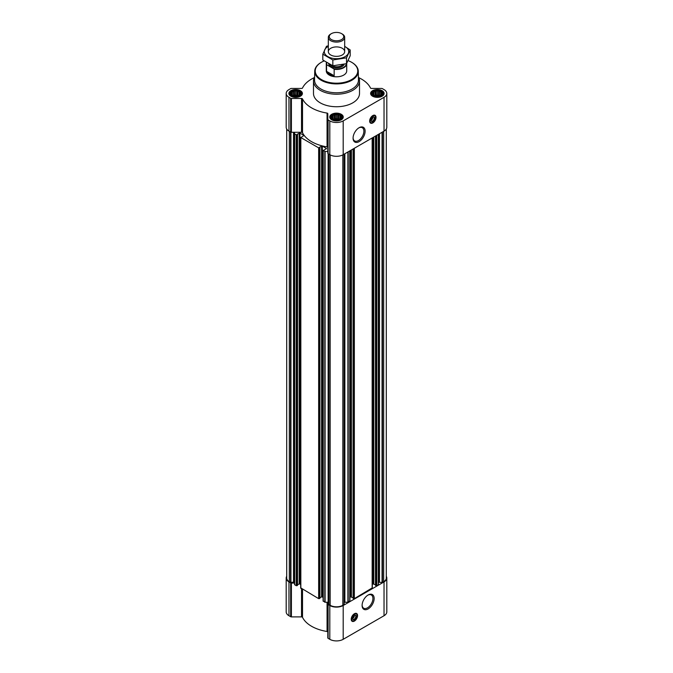 <?xml version="1.0" encoding="UTF-8"?>
<svg xmlns="http://www.w3.org/2000/svg" width="673" height="673" viewBox="0 0 673 673"><rect width="100%" height="100%" fill="white"/><g stroke="black" fill="none" stroke-linecap="round" stroke-linejoin="round"><path stroke-width="1.01" d="M358.776 127.912A7.639 4.417 -60 0 1 362.293 127.702A7.639 4.417 -60 0 1 363.47 133.826A7.639 4.417 -60 0 1 358.473 140.556A7.639 4.417 -60 0 1 354.654 140.935A7.639 4.417 -60 0 1 353.081 137.78M354.242 615.408A1.767 1.018 -60 0 1 354.309 615.61L353.535 616.064M300.217 94.27L297.769 95.911L294.429 96.197L292.318 95.499L291.089 94.27L291.089 92.857L291.989 92.571L292.318 91.637L293.537 91.679L294.429 90.931L296.877 90.931L297.769 91.679L298.989 91.637L299.317 92.571L300.217 92.857L300.217 94.27M299.157 91.427A4.955 2.86 180 0 1 296.936 96.222A4.955 2.86 180 0 1 290.862 92.714A4.955 2.86 180 0 1 299.157 91.427M381.911 94.27L379.463 95.911L376.123 96.197L374.011 95.499L372.783 94.27L372.783 92.857L373.683 92.571L374.011 91.637L375.231 91.679L376.123 90.931L378.571 90.931L379.463 91.679L380.682 91.637L381.011 92.571L381.911 92.857L381.911 94.27M380.851 91.427A4.955 2.86 180 0 1 378.63 96.222A4.955 2.86 180 0 1 372.556 92.714A4.955 2.86 180 0 1 380.851 91.427M341.06 117.859L338.62 119.5L335.28 119.786L333.16 119.079L331.94 117.859L331.94 116.446L332.832 116.16L333.16 115.226L337.72 114.519L339.84 115.226L340.168 116.16L341.06 116.446L341.06 117.859M340.008 115.016A4.955 2.86 180 0 1 337.787 119.802A4.955 2.86 180 0 1 331.713 116.294A4.955 2.86 180 0 1 340.008 115.016M372.674 117.237A1.767 1.018 -60 0 1 372.741 117.439L371.967 117.893M323.25 600.88L324.815 602.2L327.81 602.268L327.81 637.911A1.026 0.589 0 0 0 328.113 638.332L329.812 639.316A9.456 5.46 0 0 0 343.188 639.316L384.031 615.736A9.456 5.46 0 0 0 386.807 611.875L386.807 578.065A9.456 5.46 0 0 0 386.294 576.29M319.911 597.801L321.593 596.833L323.099 597.288M300.839 587.941L318.657 598.65L319.852 598.213M297.5 584.862L299.174 583.895L300.688 584.349M314.198 77.681A35.274 20.367 0 0 0 302.514 88.003A1.026 0.589 0 0 1 301.529 88.441L291.392 88.441A1.026 0.589 0 0 0 290.669 88.609L288.969 89.593A9.456 5.46 0 0 0 286.193 93.454L286.193 127.264A9.456 5.46 0 0 0 288.969 131.126L290.669 132.11A1.026 0.589 0 0 0 291.392 132.287L294.572 132.287L294.572 584.644L296.246 585.712L297.441 585.274M322.308 596.833L322.308 146.041L326.548 148.607L323.25 150.508L325.101 151.475L327.81 151.475M327.81 147.454A1.026 0.589 0 0 0 327.061 146.891A35.274 20.367 0 0 1 302.514 132.716A1.026 0.589 0 0 0 301.529 132.287L294.572 132.287M294.572 133.843L296.246 134.911L297.264 134.373M297.264 134.205L299.897 133.103L303.986 135.458L300.839 137.561L318.657 147.85L319.675 147.311M319.675 147.143L322.308 146.041M286.706 129.039L286.706 578.065A8.942 5.165 0 0 0 289.323 581.716L290.946 582.481L293.512 582.086L293.512 132.287M375.559 585.274L376.754 585.712L378.428 584.644L378.428 134.364M353.148 598.213L354.343 598.65L372.161 587.941M344.172 602.369A1.531 0.883 0 0 1 344.87 602.268L348.185 602.2L349.75 600.88M328.828 604.421L328.828 154.142L328.828 604.421L330.174 605.296A8.942 5.165 0 0 0 342.826 605.296L344.172 604.421L344.155 154.151L344.172 604.421M286.193 93.454A9.456 5.46 0 0 0 288.969 97.316L290.669 98.3A1.026 0.589 0 0 0 291.392 98.477L301.529 98.477A1.026 0.589 0 0 1 302.514 98.906A35.274 20.367 0 0 0 327.061 113.081A1.026 0.589 0 0 1 327.81 113.644L327.81 119.5A1.026 0.589 0 0 0 328.113 119.912L329.812 120.896A9.456 5.46 0 0 0 343.188 120.896L384.031 97.316A9.456 5.46 0 0 0 386.807 93.454A9.456 5.46 0 0 0 384.031 89.593L382.331 88.609A1.026 0.589 0 0 0 381.608 88.441L371.471 88.441A1.026 0.589 0 0 1 370.486 88.003A35.274 20.367 0 0 0 358.802 77.681M327.81 119.5L327.81 153.309A1.026 0.589 0 0 0 328.113 153.722L329.812 154.706A9.456 5.46 0 0 0 343.188 154.706L384.031 131.126A9.456 5.46 0 0 0 386.807 127.264L386.807 93.454M372.825 122.907A4.501 2.599 -60 0 1 370.579 123.125A4.501 2.599 -60 0 1 370.579 117.935A4.501 2.599 -60 0 1 375.08 115.335A4.501 2.599 -60 0 1 375.77 118.936A4.501 2.599 -60 0 1 372.825 122.907M359.096 141.633A8.522 4.921 -60 0 1 353.073 138.15A8.522 4.921 -60 0 1 359.096 127.719A8.522 4.921 -60 0 1 365.119 131.193A8.522 4.921 -60 0 1 359.096 141.633M382.121 90.704A6.747 3.895 180 0 1 384.098 93.454A6.747 3.895 180 0 1 377.351 97.349A6.747 3.895 180 0 1 370.596 93.454A6.747 3.895 180 0 1 374.768 89.854A6.747 3.895 180 0 1 382.121 90.704M300.427 90.704A6.747 3.895 180 0 1 302.404 93.454A6.747 3.895 180 0 1 295.649 97.349A6.747 3.895 180 0 1 288.902 93.454A6.747 3.895 180 0 1 293.066 89.854A6.747 3.895 180 0 1 300.427 90.704M341.27 114.284A6.747 3.895 180 0 1 343.247 117.035A6.747 3.895 180 0 1 336.5 120.938A6.747 3.895 180 0 1 329.753 117.035A6.747 3.895 180 0 1 333.917 113.443A6.747 3.895 180 0 1 341.27 114.284M358.398 76.865A23.008 13.283 180 0 1 359.508 80.937L359.508 93.454A23.008 13.283 180 0 1 336.5 106.738A23.008 13.283 180 0 1 313.492 93.454L313.492 80.937A23.008 13.283 180 0 1 314.602 76.865M378.428 582.894A1.531 0.883 0 0 1 378.882 582.271L382.054 582.481L383.677 581.716A8.942 5.165 0 0 0 386.294 578.065L386.294 129.039M294.572 582.894A1.531 0.883 0 0 0 294.118 582.271L293.512 582.086M328.828 602.369A1.531 0.883 0 0 0 328.13 602.268L327.81 602.268M349.901 597.288L350.692 596.833L350.692 150.382M353.089 597.801L350.692 596.833M372.312 584.349L373.103 583.895L373.103 137.443M375.5 584.862L373.103 583.895M286.706 576.29A9.456 5.46 0 0 0 286.193 578.065A9.456 5.46 0 0 0 288.969 581.926L290.669 582.902A1.026 0.589 0 0 0 291.392 583.079L294.572 583.079M286.193 578.065L286.193 611.875A9.456 5.46 0 0 0 288.969 615.736L290.669 616.712A1.026 0.589 0 0 0 291.392 616.889L301.529 616.889A1.026 0.589 0 0 1 302.514 617.318A35.274 20.367 0 0 0 327.061 631.493A1.026 0.589 0 0 1 327.81 632.065M327.81 604.102A1.026 0.589 0 0 0 328.113 604.522L329.812 605.507A9.456 5.46 0 0 0 343.188 605.507L384.031 581.926A9.456 5.46 0 0 0 386.807 578.065M354.393 621.078A4.501 2.599 -60 0 1 352.147 621.297A4.501 2.599 -60 0 1 352.147 616.106A4.501 2.599 -60 0 1 356.64 613.507A4.501 2.599 -60 0 1 357.329 617.107A4.501 2.599 -60 0 1 354.393 621.078M368.131 608.914A8.522 4.921 -60 0 1 362.108 605.431A8.522 4.921 -60 0 1 368.131 594.999A8.522 4.921 -60 0 1 374.154 598.482A8.522 4.921 -60 0 1 368.131 608.914M348.118 60.629A21.267 12.274 180 0 1 351.533 62.236L351.533 62.236A21.267 12.274 180 0 1 351.533 79.599A21.267 12.274 180 0 1 321.467 79.599A21.267 12.274 180 0 1 321.467 62.236A21.267 12.274 180 0 1 324.117 60.932M346.713 63.321A10.221 5.906 180 0 1 346.721 63.556L346.721 70.917A10.221 5.906 180 0 1 336.5 76.815A10.221 5.906 180 0 1 326.279 70.917L326.279 63.556A10.221 5.906 180 0 1 326.447 62.48M351.718 62.337A21.78 12.577 180 0 1 351.895 62.446L351.895 62.446A21.78 12.577 180 0 1 358.272 71.178A21.78 12.577 180 0 1 336.5 83.906A21.78 12.577 180 0 1 314.728 71.178A21.78 12.577 180 0 1 321.105 62.446A21.78 12.577 180 0 1 321.282 62.337M358.272 71.178L358.465 79.927A21.965 12.678 180 0 1 336.5 92.765A21.965 12.678 180 0 1 314.535 79.927L314.728 71.178M359.508 80.937A23.008 13.283 180 0 1 336.5 94.212A23.008 13.283 180 0 1 313.492 80.937M371.446 122.856A4.501 2.599 -60 0 1 370.276 122.898M374.726 115.184A4.501 2.599 -60 0 1 375.273 116.219M371.328 118.928L372.741 118.112A1.767 1.018 -60 0 1 371.53 119.92L371.53 119.92A1.767 1.018 -60 0 1 371.025 120.088M372.396 117.64L372.749 117.178A2.28 1.312 -60 0 1 372.775 117.338A2.28 1.312 -60 0 1 372.775 117.439M372.724 117.203A2.28 1.312 -60 0 1 373.776 117.144A2.28 1.312 -60 0 1 374.121 118.97A2.28 1.312 -60 0 1 372.632 120.98A2.28 1.312 -60 0 1 371.496 121.09A2.28 1.312 -60 0 1 371.025 120.156M372.825 121.317A2.557 1.472 -60 0 1 371.025 120.274A2.557 1.472 -60 0 1 372.825 117.144A2.557 1.472 -60 0 1 374.634 118.187A2.557 1.472 -60 0 1 372.825 121.317M372.825 122.444A3.937 2.271 -60 0 1 371.833 122.806A3.937 2.271 -60 0 1 370.857 118.095A3.937 2.271 -60 0 1 375.433 116.58A3.937 2.271 -60 0 1 372.825 122.444M371.723 122.814A4.088 2.364 -60 0 1 371.605 122.839A4.088 2.364 -60 0 1 370.596 122.663A4.088 2.364 -60 0 1 370.596 117.943A4.088 2.364 -60 0 1 374.684 115.579A4.088 2.364 -60 0 1 375.341 116.37A4.088 2.364 -60 0 1 375.383 116.479M340.462 114.755A5.603 3.239 180 0 1 341.615 115.714A5.603 3.239 180 0 1 336.5 120.274A5.603 3.239 180 0 1 331.385 115.714A5.603 3.239 180 0 1 340.462 114.755M341.615 115.714L342.103 116.345A6.133 3.542 180 0 1 342.633 117.792A6.133 3.542 180 0 1 342.153 119.163M330.847 119.163A6.133 3.542 180 0 1 330.367 117.792A6.133 3.542 180 0 1 330.897 116.345L331.385 115.714M381.313 91.166A5.603 3.239 180 0 1 382.466 92.134A5.603 3.239 180 0 1 377.351 96.693A5.603 3.239 180 0 1 372.236 92.134A5.603 3.239 180 0 1 381.313 91.166M382.466 92.134L382.945 92.765A6.133 3.542 180 0 1 383.484 94.203A6.133 3.542 180 0 1 382.996 95.583M371.698 95.583A6.133 3.542 180 0 1 371.21 94.203A6.133 3.542 180 0 1 371.748 92.765L372.236 92.134M299.611 91.166A5.603 3.239 180 0 1 300.764 92.134A5.603 3.239 180 0 1 295.649 96.693A5.603 3.239 180 0 1 290.534 92.134A5.603 3.239 180 0 1 299.611 91.166M300.764 92.134L301.252 92.765A6.133 3.542 180 0 1 301.79 94.203A6.133 3.542 180 0 1 301.302 95.583M290.004 95.583A6.133 3.542 180 0 1 289.516 94.203A6.133 3.542 180 0 1 290.055 92.765L290.534 92.134M339.84 115.226L339.84 119.079M340.168 116.16L340.168 118.599M338.62 115.26L338.62 119.096L335.28 118.583L333.547 119.222M339.453 119.222L338.62 119.096M337.72 114.519L337.72 118.583M336.5 114.932L336.5 118.768M335.28 114.519L335.28 118.583M334.38 115.26L334.38 119.096M333.16 115.226L333.16 119.079M332.832 116.16L332.832 118.599M332.269 117.38L332.269 118.145M340.731 117.38L340.731 118.145M339.049 119.365A4.088 2.364 0 0 0 333.951 119.365M335.314 119.786A4.088 2.364 180 0 1 337.686 119.786M380.682 91.637L380.682 95.499M381.011 92.571L381.011 95.019M379.463 91.679L379.463 95.516L376.123 94.994L374.39 95.642M380.304 95.642L379.463 95.516M378.571 90.931L378.571 94.994M377.351 91.351L377.351 95.187M376.123 90.931L376.123 94.994M375.231 91.679L375.231 95.516M374.011 91.637L374.011 95.499M373.683 92.571L373.683 95.019M373.111 93.799L373.111 94.565M381.583 93.799L381.583 94.565M379.892 95.785A4.088 2.364 0 0 0 374.802 95.785M298.989 91.637L298.989 95.499M299.317 92.571L299.317 95.019M297.769 91.679L297.769 95.516L294.429 94.994L292.696 95.642M298.61 95.642L297.769 95.516M296.877 90.931L296.877 94.994M295.649 91.351L295.649 95.187M294.429 90.931L294.429 94.994M293.537 91.679L293.537 95.516M292.318 91.637L292.318 95.499M291.989 92.571L291.989 95.019M291.417 93.799L291.417 94.565M299.889 93.799L299.889 94.565M298.198 95.785A4.088 2.364 0 0 0 293.108 95.785M376.165 96.205A4.088 2.364 180 0 1 378.529 96.205M294.471 96.205A4.088 2.364 180 0 1 296.835 96.205M367.811 595.193A7.639 4.417 -60 0 1 371.336 594.982A7.639 4.417 -60 0 1 372.506 601.107A7.639 4.417 -60 0 1 367.508 607.837A7.639 4.417 -60 0 1 363.689 608.215A7.639 4.417 -60 0 1 362.116 605.061M353.005 621.028A4.501 2.599 -60 0 1 351.844 621.07M356.295 613.355A4.501 2.599 -60 0 1 356.841 614.39M352.896 617.099L354.309 616.283A1.767 1.018 -60 0 1 353.089 618.092L353.089 618.092A1.767 1.018 -60 0 1 352.593 618.26M354.318 615.349L354.309 616.283M354.292 615.374A2.28 1.312 -60 0 1 355.336 615.315A2.28 1.312 -60 0 1 355.689 617.141A2.28 1.312 -60 0 1 354.2 619.152A2.28 1.312 -60 0 1 353.056 619.261A2.28 1.312 -60 0 1 352.585 618.327M354.393 619.488A2.557 1.472 -60 0 1 352.585 618.445A2.557 1.472 -60 0 1 354.393 615.315A2.557 1.472 -60 0 1 356.202 616.359A2.557 1.472 -60 0 1 354.393 619.488M354.393 620.615A3.937 2.271 -60 0 1 353.401 620.977A3.937 2.271 -60 0 1 352.425 616.266A3.937 2.271 -60 0 1 356.993 614.752A3.937 2.271 -60 0 1 354.393 620.615M353.291 620.986A4.088 2.364 -60 0 1 353.174 621.011A4.088 2.364 -60 0 1 352.164 620.834A4.088 2.364 -60 0 1 352.164 616.115A4.088 2.364 -60 0 1 356.253 613.751A4.088 2.364 -60 0 1 356.909 614.542A4.088 2.364 -60 0 1 356.951 614.651M346.41 63.691A9.935 5.737 180 0 1 333.758 68.831L326.952 64.902A9.935 5.737 180 0 1 326.641 62.597M326.952 64.902L326.548 64.902A10.221 5.906 180 0 1 326.279 63.556M346.721 63.556A10.221 5.906 180 0 1 334.161 69.302L333.758 68.831M334.161 69.302L334.161 75.746L326.548 71.346A10.221 5.906 0 0 0 334.161 75.746M326.548 64.902L326.548 71.346M342.288 34.037L341.615 33.65A7.235 4.181 180 0 1 341.615 39.564A7.235 4.181 180 0 1 331.385 39.564A7.235 4.181 180 0 1 331.385 33.65A7.235 4.181 180 0 1 341.615 33.65L342.288 34.037A8.177 4.719 180 0 1 344.677 37.377A8.177 4.719 180 0 1 336.5 42.096A8.177 4.719 180 0 1 328.323 37.377A8.177 4.719 180 0 1 330.712 34.037L331.385 33.65M344.677 46.395A12.215 7.058 180 0 1 345.14 56.616A12.215 7.058 180 0 1 327.642 56.49A12.215 7.058 180 0 1 328.323 46.395M342.288 54.967A8.177 4.719 180 0 1 330.712 54.967A8.177 4.719 180 0 1 330.712 48.296A8.177 4.719 180 0 1 342.288 48.296A8.177 4.719 180 0 1 342.288 54.967L342.288 54.967M328.323 45.806L326.481 46.277L322.813 54.177L332.832 59.956L346.519 57.844L350.187 49.945L344.677 46.353M350.187 49.945L350.187 55.766L346.519 63.666L332.832 65.786L322.813 59.998L322.813 54.177M346.519 57.844L346.519 63.666M332.832 59.956L332.832 65.786M324.815 602.2L324.815 151.408M323.25 601.3L323.25 150.508M318.657 598.65L318.657 147.85M300.839 588.362L300.839 137.561M296.246 585.712L296.246 134.911M294.69 584.812L294.69 134.011M290.551 582.423L290.551 132.043M289.323 581.716L289.323 131.336M378.31 584.812L378.31 134.432M376.754 585.712L376.754 135.332M372.161 588.362L372.161 137.982M354.343 598.65L354.343 148.27M349.75 601.3L349.75 150.92M348.185 602.2L348.185 151.82M344.046 604.59L344.046 154.21M342.826 605.296L342.826 154.908M288.969 97.316L288.969 131.126M290.669 98.3L290.669 132.11M291.392 98.477L291.392 132.287M301.529 98.477L301.529 132.287M302.514 98.906L302.514 132.716M327.061 113.081L327.061 146.891M328.113 119.912L328.13 602.268M329.812 120.896L329.812 154.706M343.188 120.896L343.188 154.706M384.031 97.316L384.031 131.126M328.954 604.59L328.954 154.21M330.174 605.296L330.174 154.908M382.449 582.423L382.449 132.043M383.677 581.716L383.677 131.336M290.946 582.481L290.946 132.219M293.908 582.145L293.908 132.287M294.118 582.271L294.118 132.287M296.97 585.712L296.97 134.911M297.441 585.443L297.441 134.642M299.174 583.895L299.174 133.103M299.897 583.895L299.897 133.103M319.381 598.65L319.381 147.85M319.852 598.381L319.852 147.58M321.593 596.833L321.593 146.041M326.397 148.817L326.397 148.397M325.101 602.268L325.101 151.475M344.87 602.268L344.87 153.738M347.899 602.268L347.899 151.989M351.407 596.833L351.407 149.961M353.148 598.381L353.148 148.96M353.619 598.65L353.619 148.691M373.826 583.895L373.826 137.023M375.559 585.443L375.559 136.022M376.03 585.712L376.03 135.753M378.882 582.271L378.882 134.104M379.092 582.145L379.092 133.977M379.488 582.086L379.488 133.75M382.054 582.481L382.054 132.27M288.969 581.926L288.969 615.736M290.669 582.902L290.669 616.712M291.392 583.079L291.392 616.889M301.529 588.757L301.529 616.889M302.514 589.329L302.514 617.318M327.061 602.268L327.061 631.493M328.113 604.522L328.113 638.332M329.812 605.507L329.812 639.316M343.188 605.507L343.188 639.316M384.031 581.926L384.031 615.736M370.773 122.747A4.4 2.541 -60 0 1 370.091 122.688M374.457 115.133A4.4 2.541 -60 0 1 374.844 115.689M352.332 620.918A4.4 2.541 -60 0 1 351.659 620.859M356.017 613.305A4.4 2.541 -60 0 1 356.412 613.86M344.206 64.246A7.874 4.543 180 0 1 336.088 67.855A7.874 4.543 180 0 1 328.668 63.784M342.826 64.558A7.109 4.105 180 0 1 336.508 66.795A7.109 4.105 180 0 1 330.182 64.574M297.5 585.359L297.5 134.558M300.688 588.152L300.688 137.359M319.911 598.297L319.911 147.496M323.099 601.09L323.099 150.298M349.901 601.09L349.901 150.836M353.089 598.297L353.089 148.994M372.312 588.152L372.312 137.898M375.5 585.359L375.5 136.055M374.684 115.579L373.936 115.15M370.596 122.663L369.847 122.234M330.367 117.792L330.367 118.658M342.633 117.792L342.633 118.658M371.21 94.203L371.21 95.078M383.484 94.203L383.484 95.078M289.516 94.203L289.516 95.078M301.79 94.203L301.79 95.078M356.253 613.751L355.504 613.322M352.164 620.834L351.415 620.405M328.323 37.377L328.323 51.628M344.677 37.377L344.677 51.628"/></g></svg>
